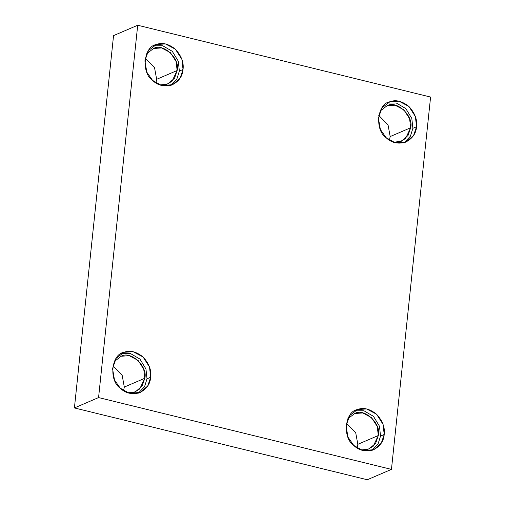 <?xml version="1.0" encoding="UTF-8"?>
<svg xmlns="http://www.w3.org/2000/svg" width="505" height="505" viewBox="0 0 505 505"><rect width="100%" height="100%" fill="white"/><g stroke="black" fill="none" stroke-linecap="round" stroke-linejoin="round"><path stroke-width="0.76" d="M183.037 69.482L181.857 59.281L175.399 49.206L165.438 43.929L156.354 44.535L148.476 50.557L144.878 60.852L146.848 72.215L152.586 80.415L161.543 85.459L172.54 84.726L180.083 78.206L183.037 69.482L179.363 71.06L176.895 78.963L170.652 85.402L176.895 78.963L179.363 71.06L183.037 69.482C182.52 76.444 178.72 81.646 171.631 85.086C163.948 86.948 157.598 85.389 152.586 80.415C140.933 72.676 143.704 46.315 156.354 44.535C162.137 42.205 168.487 43.765 175.399 49.206C181.428 55.859 183.971 62.62 183.037 69.482M153.653 45.797L162.717 45.728L172.274 51.314L178.297 61.2L179.363 71.06L178.297 61.2L172.274 51.314L162.717 45.728L153.653 45.797M153.57 48.486C163.128 42.616 180.443 58.801 177.135 70.511L172.066 81.217L166.498 84.48L160.041 84.998L167.868 83.975L174.528 78.218L177.135 70.511L176.093 61.503L170.393 52.608L161.594 47.95L153.57 48.486L146.639 53.77M177.135 70.511L156.657 79.304L155.9 82.984L156.657 79.304L177.135 70.511M145.244 58.157L154.536 67.676L156.657 79.304L154.536 67.676L145.244 58.157M150.692 377.241L149.512 367.04L143.054 356.966L133.086 351.688L124.009 352.294L116.131 358.316L112.533 368.612L114.502 379.975L120.234 388.175L129.198 393.212L140.194 392.486L147.738 385.965L150.692 377.241L147.018 378.813L144.55 386.723L138.307 393.161L144.55 386.723L147.018 378.813L150.692 377.241C150.174 384.204 146.374 389.405 139.285 392.846C131.603 394.708 125.253 393.149 120.234 388.175C108.581 380.435 111.353 354.074 124.009 352.294C129.791 349.965 136.142 351.524 143.054 356.966C149.082 363.619 151.626 370.38 150.692 377.241M121.307 353.557L130.372 353.487L139.929 359.074L145.945 368.959L147.018 378.813L145.945 368.959L139.929 359.074L130.372 353.487L121.307 353.557M135.517 391.735L142.176 385.978L144.79 378.27L143.748 369.262L138.048 360.368L129.242 355.709L121.225 356.24L114.288 361.529L121.225 356.24C130.776 350.369 148.091 366.554 144.79 378.27L139.721 388.97L134.153 392.24L127.689 392.751M144.79 378.27L124.312 387.057L123.555 390.744L124.312 387.057L144.79 378.27M112.899 365.917L122.191 375.436L124.312 387.057L122.191 375.436L112.899 365.917M384.21 434.489L383.03 424.295L376.572 414.22L366.605 408.943L357.527 409.549L349.649 415.571L346.051 425.866L348.021 437.229L353.752 445.429L362.716 450.466L373.713 449.74L381.25 443.22L384.21 434.489L380.536 436.067L378.068 443.977L371.825 450.416L378.068 443.977L380.536 436.067L384.21 434.489C383.693 441.458 379.886 446.66 372.804 450.094C365.121 451.962 358.771 450.403 353.752 445.429C342.1 437.69 344.871 411.329 357.527 409.549C363.31 407.219 369.66 408.779 376.572 414.22C382.601 420.873 385.145 427.634 384.21 434.489M354.826 410.811L363.89 410.742L373.441 416.328L379.463 426.214L380.536 436.067L379.463 426.214L373.441 416.328L363.89 410.742L354.826 410.811M354.744 413.494C364.294 407.623 381.61 423.809 378.308 435.525L373.233 446.224L367.672 449.494L361.208 450.005L369.035 448.989L375.695 443.232L378.308 435.525L377.267 426.517L371.56 417.622L362.76 412.964L354.744 413.494L347.806 418.784M378.308 435.525L357.83 444.312L357.073 447.998L357.83 444.312L378.308 435.525M346.417 423.171L355.703 432.69L357.83 444.312L355.703 432.69L346.417 423.171M416.556 126.736L415.375 116.535L408.917 106.46L398.95 101.183L389.873 101.789L381.995 107.811L378.397 118.107L380.366 129.469L386.098 137.669L395.062 142.713L406.058 141.981L413.601 135.46L416.556 126.736L412.882 128.314L410.413 136.217L404.17 142.656L410.413 136.217L412.882 128.314L416.556 126.736C416.038 133.699 412.238 138.9 405.149 142.341C397.467 144.203 391.116 142.644 386.098 137.669C374.445 129.93 377.216 103.569 389.873 101.789C395.655 99.46 402.005 101.019 408.917 106.46C414.946 113.114 417.49 119.874 416.556 126.736M387.171 103.052L396.236 102.982L405.793 108.569L411.809 118.454L412.882 128.314L411.809 118.454L405.793 108.569L396.236 102.982L387.171 103.052M410.653 127.765L405.584 138.471L400.017 141.735L393.553 142.252L401.38 141.23L408.04 135.473L410.653 127.765L409.612 118.757L403.912 109.863L395.106 105.204L387.089 105.734L380.151 111.024L387.089 105.734C396.64 99.87 413.955 116.055 410.653 127.765L390.176 136.558L389.418 140.238L390.176 136.558L410.653 127.765M378.763 115.411L388.055 124.931L390.176 136.558L388.055 124.931L378.763 115.411M137.701 25.25L113.549 35.615L74.412 407.939L98.57 397.574L137.701 25.25L430.588 97.061L391.451 469.385L367.299 479.75L74.412 407.939L113.549 35.615L137.701 25.25L98.57 397.574L74.412 407.939L367.299 479.75L391.451 469.385L98.57 397.574L391.451 469.385L430.588 97.061L137.701 25.25"/></g></svg>
